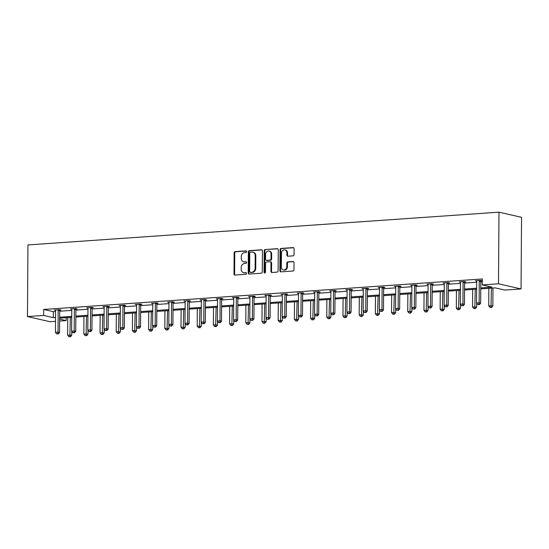 <?xml version="1.0" encoding="UTF-8"?>
<svg xmlns="http://www.w3.org/2000/svg" width="549" height="549" viewBox="0 0 549 549"><rect width="100%" height="100%" fill="white"/><g stroke="black" fill="none" stroke-linecap="round" stroke-linejoin="round"><path stroke-width="0.82" d="M246.707 251.641A0.83 0.707 -77.1 0 0 245.993 250.866L235.171 251.62A1.18 1.009 -77.1 0 0 234.142 252.863L233.991 273.958A1.18 1.009 -77.1 0 0 235.006 275.056L245.835 274.301A0.83 0.707 -77.1 0 0 245.842 272.661L244.442 272.764A3.781 3.232 -77.1 0 1 243.626 272.695A3.781 3.232 -77.1 0 1 241.21 269.236L241.217 267.48A3.781 3.232 -77.1 0 1 244.504 263.506L245.911 263.403A0.83 0.707 -77.1 0 0 245.918 261.763L244.518 261.866A3.781 3.232 -77.1 0 1 243.701 261.798A3.781 3.232 -77.1 0 1 241.286 258.339L241.299 256.582A3.781 3.232 -77.1 0 1 244.586 252.609L245.986 252.506A0.83 0.707 -77.1 0 0 246.707 251.641M293.042 255.855A1.18 1.009 -77.1 0 0 294.072 254.612L294.113 248.69A1.18 1.009 -77.1 0 0 293.104 247.592L281.074 248.429A1.18 1.009 -77.1 0 0 280.052 249.671L279.901 270.76A1.18 1.009 -77.1 0 0 280.916 271.865L292.94 271.028A1.18 1.009 -77.1 0 0 293.969 269.785L294.017 262.635A1.18 1.009 -77.1 0 0 293.008 261.537L287.861 261.894A1.18 1.009 -77.1 0 0 286.832 263.136L286.804 266.684A3.164 2.704 -77.1 0 1 283.38 269.95A3.164 2.704 -77.1 0 1 281.356 267.061L281.452 253.171A3.164 2.704 -77.1 0 1 284.883 249.905A3.164 2.704 -77.1 0 1 286.901 252.794L286.887 255.107A1.18 1.009 -77.1 0 0 287.896 256.211L293.042 255.855M43.646 315.435L43.687 309.464L482.331 278.961L482.29 284.924L498.485 283.799L498.986 212.168L27.951 244.929L27.45 316.56L43.646 315.435L53.315 317.645L55.531 317.487M262.422 250.893A1.18 1.009 -77.1 0 0 261.406 249.795L249.383 250.632A1.18 1.009 -77.1 0 0 248.354 251.874L248.21 272.97A1.18 1.009 -77.1 0 0 249.219 274.068L261.249 273.23A1.18 1.009 -77.1 0 0 262.271 271.988L262.422 250.893M265.229 249.527L277.259 248.69A1.18 1.009 -77.1 0 1 278.268 249.795L278.117 270.89A1.18 1.009 -77.1 0 1 277.094 272.132L271.947 272.489A1.18 1.009 -77.1 0 1 270.938 271.384L270.993 262.834A1.18 1.009 -77.1 0 0 269.984 261.729L266.567 261.969A1.18 1.009 -77.1 0 0 265.544 263.211L265.483 272.119A0.83 0.707 -77.1 0 1 264.055 272.215L264.206 250.769A1.18 1.009 -77.1 0 1 265.229 249.527L277.801 248.834M480.746 288.877L495.184 287.875L504.854 290.078L521.049 288.952L521.55 217.322L498.986 212.168M66.23 317.706L66.209 320.589L59.628 321.041M55.504 321.33L50.014 321.714L27.45 316.56M521.049 288.952L498.485 283.799M480.752 287.916L491.952 287.134L482.29 284.924M59.656 317.198L71.727 316.361M75.851 316.073L87.922 315.236M92.047 314.948L104.118 314.11M108.242 313.822L120.313 312.985M124.438 312.697L136.509 311.853M140.633 311.571L152.711 310.727M156.829 310.439L168.907 309.602M173.024 309.313L185.102 308.476M189.227 308.188L201.298 307.351M205.422 307.063L217.493 306.225M221.618 305.937L233.689 305.1M237.813 304.812L249.884 303.968M254.009 303.686L266.08 302.842M270.204 302.554L282.275 301.717M286.4 301.428L298.471 300.591M302.595 300.303L314.666 299.466M318.791 299.178L330.862 298.34M334.986 298.052L347.057 297.215M351.182 296.927L363.26 296.083M367.377 295.801L379.455 294.957M383.573 294.669L395.651 293.832M399.775 293.543L411.846 292.706M415.97 292.418L428.042 291.581M432.166 291.293L444.237 290.455M448.361 290.167L460.433 289.323M464.557 289.042L476.628 288.198M59.642 319.086L66.209 320.589M476.621 289.165L464.55 290.002M460.426 290.291L448.355 291.128M444.23 291.416L432.159 292.253M428.035 292.542L415.964 293.386M411.839 293.667L399.768 294.511M395.644 294.792L383.573 295.637M379.448 295.925L367.37 296.762M363.253 297.05L351.175 297.887M347.057 298.176L334.979 299.013M330.855 299.301L318.784 300.138M314.659 300.427L302.588 301.271M298.464 301.552L286.393 302.396M282.268 302.677L270.197 303.522M266.073 303.81L254.002 304.647M249.877 304.935L237.806 305.772M233.682 306.061L221.611 306.898M217.486 307.186L205.415 308.023M201.291 308.312L189.22 309.156M185.095 309.437L173.017 310.281M168.9 310.562L156.822 311.407M152.704 311.695L140.626 312.532M136.502 312.82L124.431 313.657M120.306 313.946L108.235 314.783M104.111 315.071L92.04 315.908M87.915 316.197L75.844 317.041M71.72 317.322L59.649 318.166M43.687 309.464L53.356 311.674L55.573 311.516M59.697 311.228L71.768 310.391M75.892 310.103L87.964 309.265M92.088 308.977L104.159 308.14M108.283 307.852L120.355 307.015M124.479 306.726L136.557 305.889M140.674 305.601L152.752 304.757M156.87 304.475L168.948 303.631M173.072 303.343L185.143 302.506M189.268 302.218L201.339 301.38M205.463 301.092L217.534 300.255M221.659 299.967L233.73 299.13M237.854 298.841L249.925 298.004M254.05 297.716L266.121 296.872M270.245 296.59L282.316 295.746M286.441 295.458L298.512 294.621M302.636 294.333L314.707 293.495M318.832 293.207L330.903 292.37M335.027 292.082L347.105 291.245M351.223 290.956L363.301 290.119M367.418 289.831L379.496 288.987M383.621 288.705L395.692 287.861M399.816 287.573L411.887 286.736M416.012 286.448L428.083 285.61M432.207 285.322L444.278 284.485M448.403 284.197L460.474 283.359M464.598 283.071L476.669 282.234M480.794 281.946L482.31 281.836M53.356 311.674L53.315 317.645M476.656 281.047L475.386 280.759L480.574 280.395L482.097 280.745L480.938 280.827M460.46 282.172L459.19 281.884L464.379 281.52L465.902 281.87L464.742 281.953M444.265 283.305L442.995 283.01L448.183 282.653L449.706 282.996L448.547 283.078M428.069 284.43L426.793 284.135L431.988 283.778L433.511 284.121L432.351 284.204M411.874 285.555L410.597 285.26L415.792 284.904L417.315 285.254L416.156 285.329M395.678 286.681L394.402 286.393L399.597 286.029L401.12 286.379L399.96 286.461M379.483 287.806L378.206 287.518L383.401 287.154L384.924 287.504L383.765 287.587M363.287 288.932L362.011 288.644L367.206 288.28L368.729 288.63L367.562 288.712M347.092 290.057L345.815 289.769L351.003 289.405L352.533 289.755L351.367 289.838M330.896 291.19L329.62 290.895L334.808 290.538L336.338 290.881L335.171 290.963M314.694 292.315L313.424 292.02L318.612 291.663L320.136 292.006L318.976 292.089M298.498 293.441L297.229 293.145L302.417 292.789L303.94 293.139L302.78 293.214M282.303 294.566L281.033 294.278L286.221 293.914L287.745 294.264L286.585 294.346M266.107 295.691L264.838 295.403L270.026 295.039L271.549 295.389L270.389 295.472M249.912 296.817L248.642 296.529L253.83 296.165L255.354 296.515L254.194 296.597M233.716 297.942L232.44 297.654L237.635 297.29L239.158 297.64L237.998 297.723M217.521 299.075L216.244 298.78L221.439 298.423L222.963 298.766L221.803 298.848M201.325 300.2L200.049 299.905L205.244 299.548L206.767 299.891L205.607 299.974M185.13 301.326L183.853 301.037L189.048 300.674L190.572 301.024L189.412 301.099M168.934 302.451L167.658 302.163L172.853 301.799L174.376 302.149L173.216 302.231M152.739 303.576L151.462 303.288L156.657 302.924L158.181 303.274L157.014 303.357M136.543 304.702L135.267 304.414L140.455 304.05L141.985 304.4L140.819 304.482M120.348 305.827L119.071 305.539L124.259 305.175L125.79 305.525L124.623 305.608M104.145 306.96L102.876 306.665L108.064 306.308L109.587 306.651L108.428 306.733M87.95 308.085L86.68 307.79L91.868 307.433L93.392 307.776L92.232 307.859M71.754 309.211L70.485 308.922L75.673 308.559L77.196 308.909L76.037 308.984M55.559 310.336L54.289 310.048L59.477 309.684L61.001 310.034L59.841 310.116M243.701 261.798L244.312 261.942A3.781 3.232 -77.1 0 0 245.129 262.003L244.518 261.866M246.364 261.914L245.129 262.003M243.626 272.695L244.236 272.839A3.781 3.232 -77.1 0 0 245.053 272.901L244.442 272.764M246.288 272.812L245.053 272.901M246.439 251.017L235.775 251.758A1.18 1.009 -77.1 0 0 234.752 253L234.601 274.095A1.18 1.009 -77.1 0 0 235.068 275.056M261.955 249.939L249.994 250.769A1.18 1.009 -77.1 0 0 248.965 252.012L248.821 273.107A1.18 1.009 -77.1 0 0 249.287 274.061M250.495 252.197A0.83 0.707 -77.1 0 0 249.774 253.062L249.644 271.577A0.83 0.707 -77.1 0 0 250.351 272.352L251.833 272.249A3.781 3.232 -77.1 0 0 255.12 268.269L255.21 255.614A3.781 3.232 -77.1 0 0 252.787 252.156A3.781 3.232 -77.1 0 0 251.97 252.094L250.495 252.197M250.619 272.414A0.83 0.707 -77.1 0 0 250.962 272.489L250.351 272.352M252.787 252.156L253.398 252.293A3.781 3.232 -77.1 0 1 255.813 255.752L255.731 268.413A3.781 3.232 -77.1 0 1 252.444 272.386L250.962 272.489M270.238 261.749L270.849 261.894A1.18 1.009 -77.1 0 1 271.604 262.971L271.542 271.529A1.18 1.009 -77.1 0 0 272.009 272.482M265.84 249.671A1.18 1.009 -77.1 0 0 264.81 250.914L264.666 272.359A0.83 0.707 -77.1 0 0 264.906 272.963M271.055 253.954A3.164 2.704 -77.1 0 0 269.037 251.065A3.164 2.704 -77.1 0 0 265.606 254.338L265.572 259.224A1.18 1.009 -77.1 0 0 266.581 260.329L269.998 260.089A1.18 1.009 -77.1 0 0 271.021 258.847L271.055 253.954L271.666 254.098A3.164 2.704 -77.1 0 0 269.641 251.202L269.037 251.065M266.327 260.308L266.938 260.446A1.18 1.009 -77.1 0 0 267.191 260.466L266.581 260.329M271.666 254.098L271.631 258.991A1.18 1.009 -77.1 0 1 270.602 260.233L267.191 260.466M284.883 249.905L285.494 250.042A3.164 2.704 -77.1 0 1 287.511 252.931L287.498 255.251A1.18 1.009 -77.1 0 0 287.964 256.205M283.38 269.95L283.984 270.094A3.164 2.704 -77.1 0 0 287.415 266.821L286.804 266.684M293.55 261.681L288.472 262.031A1.18 1.009 -77.1 0 0 287.443 263.273L287.415 266.821M293.646 247.736L281.685 248.567A1.18 1.009 -77.1 0 0 280.663 249.809L280.512 270.904A1.18 1.009 -77.1 0 0 280.978 271.858M67.747 317.603L67.623 335.089L71.747 335.254L71.775 331.37M69.888 336.619L68.851 336.688L70.498 336.757L69.888 336.619L70.341 317.418M68.851 336.688L67.623 335.089M71.747 335.254L70.498 336.757M58.318 309.766L58.256 309.945A1.201 1.029 -77.1 0 0 58.173 310.398L58.022 332.124L55.428 332.303L55.579 310.576A1.201 1.029 -77.1 0 0 55.511 310.137L55.449 309.965M59.951 309.794L59.779 310.295A1.201 1.029 -77.1 0 0 59.697 310.741L59.546 332.474L58.022 332.124L57.693 333.833L56.657 333.909L57.693 333.833M58.304 333.97L59.546 332.474M55.428 332.303L56.657 333.909M83.942 316.471L83.819 333.964L87.943 334.128L87.97 330.244M86.083 335.494L85.047 335.563L86.694 335.631L86.083 335.494L86.536 316.293M85.047 335.563L83.819 333.964M87.943 334.128L86.694 335.631M100.138 315.346L100.021 332.838L104.138 333.003L104.166 329.119M102.279 334.368L101.242 334.437L102.889 334.506L102.279 334.368L102.738 315.167M101.242 334.437L100.021 332.838M104.138 333.003L102.889 334.506M74.513 308.641L74.451 308.819A1.201 1.029 -77.1 0 0 74.369 309.272L74.218 330.999L71.624 331.177L71.775 309.451A1.201 1.029 -77.1 0 0 71.706 309.012L71.645 308.84M76.146 308.668L75.975 309.169A1.201 1.029 -77.1 0 0 75.899 309.615L75.741 331.342L74.218 330.999L73.889 332.708L72.852 332.783L73.889 332.708M74.499 332.845L75.741 331.342M71.624 331.177L72.852 332.783M90.709 307.515L90.647 307.694A1.201 1.029 -77.1 0 0 90.564 308.14L90.413 329.874L87.819 330.052L87.97 308.325A1.201 1.029 -77.1 0 0 87.902 307.886L87.84 307.714M92.342 307.543L92.17 308.037A1.201 1.029 -77.1 0 0 92.095 308.49L91.944 330.217L90.413 329.874L90.084 331.582L89.048 331.651L90.084 331.582M90.695 331.72L91.944 330.217M87.819 330.052L89.048 331.651M116.333 314.22L116.216 331.713L120.334 331.877L120.361 327.993M118.474 333.243L117.438 333.312L119.085 333.38L118.474 333.243L118.934 314.042M117.438 333.312L116.216 331.713M120.334 331.877L119.085 333.38M106.904 306.383L106.842 306.568A1.201 1.029 -77.1 0 0 106.767 307.015L106.609 328.741L104.015 328.926L104.166 307.2A1.201 1.029 -77.1 0 0 104.097 306.754L104.035 306.582M108.537 306.411L108.366 306.912A1.201 1.029 -77.1 0 0 108.29 307.365L108.139 329.091L106.609 328.741L106.28 330.457L105.243 330.525L106.28 330.457M106.89 330.594L108.139 329.091M104.015 328.926L105.243 330.525M132.529 313.095L132.412 330.58L136.529 330.752L136.557 326.868M134.677 332.111L133.633 332.186L135.28 332.255L134.677 332.111L135.129 312.916M133.633 332.186L132.412 330.58M136.529 330.752L135.28 332.255M123.1 305.258L123.038 305.436A1.201 1.029 -77.1 0 0 122.962 305.889L122.811 327.616L120.21 327.801L120.361 306.067A1.201 1.029 -77.1 0 0 120.293 305.628L120.231 305.457M124.74 305.285L124.561 305.786A1.201 1.029 -77.1 0 0 124.486 306.239L124.335 327.966L122.811 327.616L122.475 329.331L121.439 329.4L122.475 329.331M123.086 329.469L124.335 327.966M120.21 327.801L121.439 329.4M148.731 311.969L148.607 329.455L152.725 329.626L152.752 325.742M150.872 330.985L149.829 331.061L151.476 331.129L150.872 330.985L151.325 311.791M149.829 331.061L148.607 329.455M152.725 329.626L151.476 331.129M139.295 304.132L139.233 304.311A1.201 1.029 -77.1 0 0 139.158 304.764L139.007 326.49L136.406 326.669L136.557 304.942A1.201 1.029 -77.1 0 0 136.488 304.503L136.427 304.331M140.935 304.16L140.757 304.661A1.201 1.029 -77.1 0 0 140.681 305.114L140.53 326.84L139.007 326.49L138.671 328.199L137.634 328.275L138.671 328.199M139.281 328.343L140.53 326.84M136.406 326.669L137.634 328.275M164.926 310.844L164.803 328.329L168.92 328.501L168.948 324.61M167.068 329.86L166.024 329.935L167.678 329.997L167.068 329.86L167.52 310.659M166.024 329.935L164.803 328.329M168.92 328.501L167.678 329.997M155.491 303.007L155.429 303.185A1.201 1.029 -77.1 0 0 155.353 303.638L155.202 325.365L152.601 325.543L152.759 303.817A1.201 1.029 -77.1 0 0 152.684 303.377L152.622 303.206M157.131 303.034L156.952 303.535A1.201 1.029 -77.1 0 0 156.877 303.988L156.726 325.715L155.202 325.365L154.866 327.074L153.83 327.149L154.866 327.074M155.477 327.218L156.726 325.715M152.601 325.543L153.83 327.149M181.122 309.718L180.998 327.204L185.116 327.369L185.143 323.485M183.263 328.734L182.22 328.803L183.874 328.872L183.263 328.734L183.716 309.533M182.22 328.803L180.998 327.204M185.116 327.369L183.874 328.872M171.686 301.881L171.624 302.06A1.201 1.029 -77.1 0 0 171.549 302.513L171.398 324.239L168.804 324.418L168.955 302.691A1.201 1.029 -77.1 0 0 168.879 302.252L168.817 302.08M173.326 301.909L173.148 302.41A1.201 1.029 -77.1 0 0 173.072 302.856L172.921 324.589L171.398 324.239L171.062 325.948L170.025 326.024L171.062 325.948M171.672 326.085L172.921 324.589M168.804 324.418L170.025 326.024M197.317 308.586L197.194 326.079L201.311 326.243L201.339 322.359M199.459 327.609L198.422 327.678L200.069 327.746L199.459 327.609L199.911 308.408M198.422 327.678L197.194 326.079M201.311 326.243L200.069 327.746M187.882 300.756L187.82 300.934A1.201 1.029 -77.1 0 0 187.744 301.387L187.593 323.114L184.999 323.292L185.15 301.566A1.201 1.029 -77.1 0 0 185.075 301.127L185.013 300.955M189.522 300.783L189.35 301.284A1.201 1.029 -77.1 0 0 189.268 301.73L189.117 323.457L187.593 323.114L187.257 324.823L186.221 324.898L187.257 324.823M187.868 324.96L189.117 323.457M184.999 323.292L186.221 324.898M213.513 307.461L213.389 324.953L217.507 325.118L217.534 321.234M215.654 326.483L214.618 326.552L216.265 326.621L215.654 326.483L216.107 307.282M214.618 326.552L213.389 324.953M217.507 325.118L216.265 326.621M204.084 299.63L204.015 299.809A1.201 1.029 -77.1 0 0 203.94 300.255L203.789 321.988L201.195 322.167L201.346 300.44A1.201 1.029 -77.1 0 0 201.27 299.994L201.215 299.829M205.717 299.658L205.546 300.152A1.201 1.029 -77.1 0 0 205.463 300.605L205.312 322.332L203.789 321.988L203.459 323.697L202.416 323.766L203.459 323.697M204.063 323.835L205.312 322.332M201.195 322.167L202.416 323.766M229.708 306.335L229.585 323.828L233.709 323.992L233.737 320.108M231.85 325.351L230.813 325.427L232.46 325.495L231.85 325.351L232.302 306.157M230.813 325.427L229.585 323.828M233.709 323.992L232.46 325.495M220.279 298.498L220.211 298.683A1.201 1.029 -77.1 0 0 220.135 299.13L219.984 320.856L217.39 321.041L217.541 299.315A1.201 1.029 -77.1 0 0 217.466 298.869L217.411 298.697M221.913 298.526L221.741 299.027A1.201 1.029 -77.1 0 0 221.659 299.479L221.508 321.206L219.984 320.856L219.655 322.572L218.612 322.64L219.655 322.572M220.259 322.709L221.508 321.206M217.39 321.041L218.612 322.64M245.904 305.21L245.78 322.695L249.905 322.867L249.932 318.983M248.045 324.226L247.009 324.301L248.656 324.37L248.045 324.226L248.498 305.031M247.009 324.301L245.78 322.695M249.905 322.867L248.656 324.37M236.475 297.373L236.413 297.551A1.201 1.029 -77.1 0 0 236.331 298.004L236.18 319.731L233.586 319.916L233.737 298.182A1.201 1.029 -77.1 0 0 233.661 297.743L233.606 297.572M238.108 297.4L237.937 297.901A1.201 1.029 -77.1 0 0 237.854 298.354L237.703 320.081L236.18 319.731L235.85 321.446L234.807 321.515L235.85 321.446M236.461 321.584L237.703 320.081M233.586 319.916L234.807 321.515M262.099 304.084L261.976 321.57L266.1 321.741L266.128 317.857M264.241 323.1L263.204 323.176L264.851 323.237L264.241 323.1L264.693 303.906M263.204 323.176L261.976 321.57M266.1 321.741L264.851 323.237M252.67 296.247L252.609 296.426A1.201 1.029 -77.1 0 0 252.526 296.879L252.375 318.605L249.781 318.784L249.932 297.057A1.201 1.029 -77.1 0 0 249.864 296.618L249.802 296.446M254.304 296.275L254.132 296.776A1.201 1.029 -77.1 0 0 254.05 297.229L253.899 318.955L252.375 318.605L252.046 320.314L251.003 320.39L252.046 320.314M252.657 320.458L253.899 318.955M249.781 318.784L251.003 320.39M278.295 302.959L278.171 320.444L282.296 320.616L282.323 316.725M280.436 321.975L279.4 322.05L281.047 322.112L280.436 321.975L280.889 302.774M279.4 322.05L278.171 320.444M282.296 320.616L281.047 322.112M268.866 295.122L268.804 295.3A1.201 1.029 -77.1 0 0 268.722 295.753L268.571 317.48L265.977 317.658L266.128 295.932A1.201 1.029 -77.1 0 0 266.059 295.492L265.997 295.321M270.499 295.149L270.328 295.65A1.201 1.029 -77.1 0 0 270.252 296.103L270.094 317.83L268.571 317.48L268.241 319.189L267.205 319.264L268.241 319.189M268.852 319.333L270.094 317.83M265.977 317.658L267.205 319.264M294.49 301.833L294.367 319.319L298.491 319.484L298.519 315.6M296.632 320.849L295.595 320.918L297.242 320.987L296.632 320.849L297.084 301.648M295.595 320.918L294.367 319.319M298.491 319.484L297.242 320.987M285.061 293.996L285 294.175A1.201 1.029 -77.1 0 0 284.917 294.628L284.766 316.354L282.172 316.533L282.323 294.806A1.201 1.029 -77.1 0 0 282.255 294.367L282.193 294.195M286.695 294.024L286.523 294.525A1.201 1.029 -77.1 0 0 286.448 294.971L286.29 316.704L284.766 316.354L284.437 318.063L283.401 318.139L284.437 318.063M285.048 318.2L286.29 316.704M282.172 316.533L283.401 318.139M310.686 300.701L310.569 318.194L314.687 318.358L314.714 314.474M312.827 319.724L311.791 319.793L313.438 319.861L312.827 319.724L313.287 300.523M311.791 319.793L310.569 318.194M314.687 318.358L313.438 319.861M301.257 292.871L301.195 293.049A1.201 1.029 -77.1 0 0 301.113 293.502L300.962 315.229L298.368 315.407L298.519 293.681A1.201 1.029 -77.1 0 0 298.45 293.241L298.388 293.07M302.89 292.898L302.719 293.399A1.201 1.029 -77.1 0 0 302.643 293.845L302.492 315.572L300.962 315.229L300.632 316.938L299.596 317.006L300.632 316.938M301.243 317.075L302.492 315.572M298.368 315.407L299.596 317.006M326.881 299.576L326.765 317.068L330.882 317.233L330.91 313.349M329.023 318.598L327.986 318.667L329.633 318.736L329.023 318.598L329.482 299.397M327.986 318.667L326.765 317.068M330.882 317.233L329.633 318.736M317.452 291.745L317.391 291.924A1.201 1.029 -77.1 0 0 317.315 292.37L317.157 314.103L314.563 314.282L314.714 292.555A1.201 1.029 -77.1 0 0 314.646 292.109L314.584 291.944M319.093 291.773L318.914 292.267A1.201 1.029 -77.1 0 0 318.839 292.72L318.688 314.447L317.157 314.103L316.828 315.812L315.792 315.881L316.828 315.812M317.439 315.95L318.688 314.447M314.563 314.282L315.792 315.881M343.084 298.45L342.96 315.943L347.078 316.107L347.105 312.223M345.225 317.466L344.182 317.542L345.829 317.61L345.225 317.466L345.678 298.272M344.182 317.542L342.96 315.943M347.078 316.107L345.829 317.61M333.648 290.613L333.586 290.798A1.201 1.029 -77.1 0 0 333.511 291.245L333.36 312.971L330.759 313.156L330.91 291.43A1.201 1.029 -77.1 0 0 330.841 290.984L330.779 290.812M335.288 290.641L335.11 291.142A1.201 1.029 -77.1 0 0 335.034 291.594L334.883 313.321L333.36 312.971L333.023 314.687L331.987 314.755L333.023 314.687M333.634 314.824L334.883 313.321M330.759 313.156L331.987 314.755M359.279 297.325L359.156 314.81L363.273 314.982L363.301 311.098M361.42 316.341L360.377 316.416L362.024 316.485L361.42 316.341L361.873 297.146M360.377 316.416L359.156 314.81M363.273 314.982L362.024 316.485M349.843 289.488L349.782 289.666A1.201 1.029 -77.1 0 0 349.706 290.119L349.555 311.846L346.954 312.031L347.112 290.297A1.201 1.029 -77.1 0 0 347.037 289.858L346.975 289.687M351.484 289.515L351.305 290.016A1.201 1.029 -77.1 0 0 351.23 290.469L351.079 312.196L349.555 311.846L349.219 313.561L348.183 313.63L349.219 313.561M349.83 313.699L351.079 312.196M346.954 312.031L348.183 313.63M375.475 296.199L375.351 313.685L379.469 313.856L379.496 309.972M377.616 315.215L376.573 315.291L378.227 315.352L377.616 315.215L378.069 296.021M376.573 315.291L375.351 313.685M379.469 313.856L378.227 315.352M366.039 288.362L365.977 288.541A1.201 1.029 -77.1 0 0 365.902 288.994L365.751 310.72L363.15 310.899L363.308 289.172A1.201 1.029 -77.1 0 0 363.232 288.733L363.17 288.561M367.679 288.39L367.501 288.891A1.201 1.029 -77.1 0 0 367.425 289.344L367.274 311.07L365.751 310.72L365.414 312.429L364.378 312.505L365.414 312.429M366.025 312.573L367.274 311.07M363.15 310.899L364.378 312.505M391.67 295.074L391.547 312.559L395.664 312.731L395.692 308.84M393.811 314.09L392.768 314.165L394.422 314.227L393.811 314.09L394.264 294.888M392.768 314.165L391.547 312.559M395.664 312.731L394.422 314.227M382.234 287.237L382.173 287.415A1.201 1.029 -77.1 0 0 382.097 287.868L381.946 309.595L379.352 309.773L379.503 288.047A1.201 1.029 -77.1 0 0 379.428 287.607L379.366 287.436M383.875 287.264L383.696 287.765A1.201 1.029 -77.1 0 0 383.621 288.218L383.47 309.945L381.946 309.595L381.61 311.304L380.574 311.379L381.61 311.304M382.221 311.448L383.47 309.945M379.352 309.773L380.574 311.379M407.866 293.948L407.742 311.434L411.86 311.599L411.887 307.714M410.007 312.964L408.971 313.033L410.618 313.102L410.007 312.964L410.46 293.763M408.971 313.033L407.742 311.434M411.86 311.599L410.618 313.102M398.43 286.111L398.368 286.29A1.201 1.029 -77.1 0 0 398.293 286.743L398.142 308.469L395.548 308.648L395.699 286.921A1.201 1.029 -77.1 0 0 395.623 286.482L395.568 286.31M400.07 286.139L399.898 286.64A1.201 1.029 -77.1 0 0 399.816 287.086L399.665 308.819L398.142 308.469L397.805 310.178L396.769 310.254L397.805 310.178M398.416 310.315L399.665 308.819M395.548 308.648L396.769 310.254M424.061 292.816L423.938 310.309L428.055 310.473L428.083 306.589M426.202 311.839L425.166 311.907L426.813 311.976L426.202 311.839L426.655 292.638M425.166 311.907L423.938 310.309M428.055 310.473L426.813 311.976M414.632 284.986L414.564 285.164A1.201 1.029 -77.1 0 0 414.488 285.61L414.337 307.344L411.743 307.522L411.894 285.796A1.201 1.029 -77.1 0 0 411.819 285.356L411.764 285.185M416.266 285.013L416.094 285.514A1.201 1.029 -77.1 0 0 416.012 285.96L415.861 307.687L414.337 307.344L414.008 309.053L412.965 309.121L414.008 309.053M414.612 309.19L415.861 307.687M411.743 307.522L412.965 309.121M440.257 291.691L440.133 309.183L444.258 309.348L444.285 305.464M442.398 310.713L441.362 310.782L443.009 310.851L442.398 310.713L442.851 291.512M441.362 310.782L440.133 309.183M444.258 309.348L443.009 310.851M430.828 283.86L430.766 284.039A1.201 1.029 -77.1 0 0 430.684 284.485L430.533 306.218L427.939 306.397L428.09 284.67A1.201 1.029 -77.1 0 0 428.014 284.224L427.959 284.059M432.461 283.888L432.289 284.382A1.201 1.029 -77.1 0 0 432.207 284.835L432.056 306.562L430.533 306.218L430.203 307.927L429.16 307.996L430.203 307.927M430.807 308.064L432.056 306.562M427.939 306.397L429.16 307.996M456.452 290.565L456.329 308.058L460.453 308.222L460.481 304.338M458.593 309.581L457.557 309.657L459.204 309.725L458.593 309.581L459.046 290.387M457.557 309.657L456.329 308.058M460.453 308.222L459.204 309.725M447.023 282.728L446.961 282.907A1.201 1.029 -77.1 0 0 446.879 283.359L446.728 305.086L444.134 305.271L444.285 283.545A1.201 1.029 -77.1 0 0 444.216 283.099L444.155 282.927M448.657 282.756L448.485 283.257A1.201 1.029 -77.1 0 0 448.403 283.709L448.252 305.436L446.728 305.086L446.399 306.802L445.356 306.87L446.399 306.802M447.01 306.939L448.252 305.436M444.134 305.271L445.356 306.87M472.648 289.44L472.524 306.925L476.649 307.097L476.676 303.213M474.789 308.456L473.753 308.531L475.4 308.6L474.789 308.456L475.242 289.261M473.753 308.531L472.524 306.925M476.649 307.097L475.4 308.6M463.219 281.603L463.157 281.781A1.201 1.029 -77.1 0 0 463.075 282.234L462.924 303.961L460.33 304.146L460.481 282.412A1.201 1.029 -77.1 0 0 460.412 281.973L460.35 281.802M464.852 281.63L464.68 282.131A1.201 1.029 -77.1 0 0 464.598 282.584L464.447 304.311L462.924 303.961L462.594 305.676L461.558 305.745L462.594 305.676M463.205 305.814L464.447 304.311M460.33 304.146L461.558 305.745M488.843 288.314L488.72 305.8L492.844 305.971L492.968 288.026M490.984 307.33L489.948 307.406L491.595 307.467L490.984 307.33L491.437 288.136M489.948 307.406L488.72 305.8M492.844 305.971L491.595 307.467M479.414 280.477L479.352 280.656A1.201 1.029 -77.1 0 0 479.27 281.109L479.119 302.835L476.525 303.014L476.676 281.287A1.201 1.029 -77.1 0 0 476.607 280.848L476.546 280.676M481.048 280.505L480.876 281.006A1.201 1.029 -77.1 0 0 480.8 281.459L480.643 303.185L479.119 302.835L478.79 304.544L477.754 304.62L478.79 304.544M479.401 304.688L480.643 303.185M476.525 303.014L477.754 304.62M246.343 250.948L245.993 250.866M246.192 272.743L245.842 272.661M246.268 261.846L245.918 261.763M234.601 274.095L233.991 273.958M234.752 253L234.142 252.863M235.775 251.758L235.171 251.62M248.821 273.107L248.21 272.97M248.965 252.012L248.354 251.874M249.994 250.769L249.383 250.632M261.9 249.905L261.406 249.795M252.444 272.386L251.833 272.249M255.731 268.413L255.12 268.269M255.813 255.752L255.21 255.614M277.746 248.807L277.259 248.69M271.542 271.529L270.938 271.384M271.604 262.971L270.993 262.834M264.666 272.359L264.055 272.215M264.81 250.914L264.206 250.769M270.602 260.233L269.998 260.089M271.631 258.991L271.021 258.847M287.498 255.251L286.887 255.107M287.511 252.931L286.901 252.794M287.443 263.273L286.832 263.136M288.472 262.031L287.861 261.894M293.495 261.647L293.008 261.537M280.512 270.904L279.901 270.76M280.663 249.809L280.052 249.671M281.685 248.567L281.074 248.429M293.598 247.702L293.104 247.592M58.256 309.945L59.779 310.295M58.173 310.398L59.697 310.741M74.451 308.819L75.975 309.169M74.369 309.272L75.899 309.615M90.647 307.694L92.17 308.037M90.564 308.14L92.095 308.49M106.842 306.568L108.366 306.912M106.767 307.015L108.29 307.365M123.038 305.436L124.561 305.786M122.962 305.889L124.486 306.239M139.233 304.311L140.757 304.661M139.158 304.764L140.681 305.114M155.429 303.185L156.952 303.535M155.353 303.638L156.877 303.988M171.624 302.06L173.148 302.41M171.549 302.513L173.072 302.856M187.82 300.934L189.35 301.284M187.744 301.387L189.268 301.73M204.015 299.809L205.546 300.152M203.94 300.255L205.463 300.605M220.211 298.683L221.741 299.027M220.135 299.13L221.659 299.479M236.413 297.551L237.937 297.901M236.331 298.004L237.854 298.354M252.609 296.426L254.132 296.776M252.526 296.879L254.05 297.229M268.804 295.3L270.328 295.65M268.722 295.753L270.252 296.103M285 294.175L286.523 294.525M284.917 294.628L286.448 294.971M301.195 293.049L302.719 293.399M301.113 293.502L302.643 293.845M317.391 291.924L318.914 292.267M317.315 292.37L318.839 292.72M333.586 290.798L335.11 291.142M333.511 291.245L335.034 291.594M349.782 289.666L351.305 290.016M349.706 290.119L351.23 290.469M365.977 288.541L367.501 288.891M365.902 288.994L367.425 289.344M382.173 287.415L383.696 287.765M382.097 287.868L383.621 288.218M398.368 286.29L399.898 286.64M398.293 286.743L399.816 287.086M414.564 285.164L416.094 285.514M414.488 285.61L416.012 285.96M430.766 284.039L432.289 284.382M430.684 284.485L432.207 284.835M446.961 282.907L448.485 283.257M446.879 283.359L448.403 283.709M463.157 281.781L464.68 282.131M463.075 282.234L464.598 282.584M479.352 280.656L480.876 281.006M479.27 281.109L480.8 281.459M250.783 272.476L250.172 272.338"/></g></svg>
